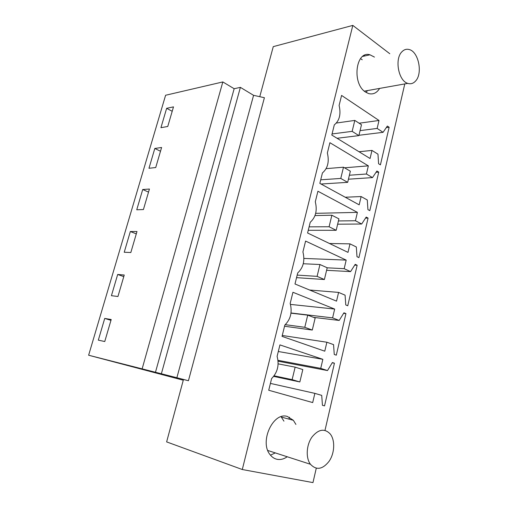 <?xml version="1.0" encoding="UTF-8"?>
<svg xmlns="http://www.w3.org/2000/svg" width="508" height="508" viewBox="0 0 508 508"><rect width="100%" height="100%" fill="white"/><g stroke="black" fill="none" stroke-linecap="round" stroke-linejoin="round"><path stroke-width="0.76" d="M364.846 55.944L364.192 55.461M366.128 92.443L367.436 90.589M362.236 59.773L360.509 58.604M389.788 53.727L352.812 25.4L242.297 469.519L312.966 482.6L316.281 468.205M324.98 430.435L404.781 83.922M259.759 96.691L273.266 46.634L352.812 25.4M362.655 56.432L369.97 54.8C355.752 50.228 351.669 83.579 365.506 92.037L368.478 93.529C373.018 94.761 376.733 93.053 379.628 88.411M374.44 57.093L369.97 54.8M387.35 126.054L383.064 132.321L377.139 128.429L379.006 120.472L341.586 95.428L339.109 105.448C341.103 114.186 339.509 120.656 334.308 124.866L331.794 135.052L370.065 158.509L371.97 150.419L377.965 154.165L378.593 163.735L380.422 164.852L389.141 127.254L387.35 126.054M356.991 256.686L358.915 257.613L368.078 218.091L366.198 217.081L361.677 224.009L355.435 220.745L357.403 212.376L317.913 191.23L315.297 201.797C317.417 210.502 315.728 217.329 310.242 222.263L307.588 233.001L347.999 252.374L349.999 243.865L356.324 246.977L356.991 256.686M367.925 209.626L369.805 210.655L378.739 172.11L376.904 171.006L372.504 177.597L366.427 174.009L368.344 165.849L329.902 142.704L327.362 152.984C329.419 161.715 327.774 168.358 322.434 172.917L319.849 183.375L359.175 204.845L361.125 196.552L367.284 199.987L367.925 209.626M333.553 344.621L334.264 354.476L336.296 355.181L345.935 313.595L343.948 312.795L339.192 320.446L332.6 317.875L334.677 309.067L292.938 292.278L290.182 303.428C292.424 312.096 290.646 319.297 284.842 325.037L282.042 336.379L324.771 351.187L326.879 342.227L333.553 344.621M345.084 295.167L345.77 304.952L347.751 305.772L357.149 265.24L355.213 264.331L350.577 271.615L344.17 268.681L346.183 260.102L305.594 241.071L302.914 251.924C305.092 260.61 303.359 267.621 297.713 272.948L294.989 283.985L336.537 301.142L338.588 292.411L345.084 295.167M287.217 456.762C283.877 459.099 280.505 459.943 277.101 459.308C274.352 458.73 272.015 457.181 270.085 454.673C259.144 441.757 273.234 411.524 287.414 416.484L293.364 420.3L295.916 424.44M321.716 395.376L322.447 405.308L324.536 405.892L334.435 363.214L332.391 362.528L327.501 370.561L320.732 368.37L322.859 359.327L279.933 344.9L277.101 356.368C279.413 365.004 277.584 372.408 271.609 378.581L268.726 390.246L312.693 402.571L314.858 393.37L321.716 395.376M242.297 469.519L166.63 441.897L183.471 379.482L188.43 380.727L264.401 97.714L253.575 95.326L240.386 87.363L234.163 88.722L222.828 81.94L165.602 95.256L88.627 355.225L183.274 380.213M379.006 120.472L359.131 123.222M377.139 128.429L360.07 130.626M383.064 132.321L358.953 135.28M389.141 127.254L386.283 127.616M371.97 150.419L359.01 151.733M188.43 380.727L176.873 377.723L253.575 95.326M176.873 377.723L88.627 355.225M142.221 368.579L222.828 81.94M166.649 108.306L173.495 106.871L167.754 126.479L160.934 127.692L166.649 108.306L172.206 111.29M142.716 189.516L136.741 209.791L143.421 209.544L149.428 189.027L142.716 189.516L148.533 192.1M154.813 148.463L148.971 168.281L155.727 167.538L161.601 147.485L154.813 148.463L160.496 151.251M117.678 274.472L111.423 295.688L117.945 296.501L124.238 275.019L117.678 274.472L123.774 276.612M130.34 231.508L124.225 252.247L130.829 252.52L136.982 231.527L130.34 231.508L136.29 233.877M104.724 318.427L111.201 319.532L104.756 341.528L98.323 340.144L104.724 318.427L110.966 320.332M155.512 372.123L234.163 88.722M161.417 373.602L240.386 87.363M270.485 455.181L275.285 452.901M283.947 421.157L281.083 416.731M289.427 417.22L288.969 419.119M314.858 393.37L270.415 383.407M322.859 359.327L278.301 351.504M320.732 368.37L278.009 360.324M327.501 370.561L278.098 361.194M334.435 363.214L332.213 362.82M368.344 165.849L344.513 167.805M366.427 174.009L349.383 175.228M372.504 177.597L348.431 179.203M378.739 172.11L376.034 172.307M361.125 196.552L345.243 197.237M357.403 212.376L315.684 213.335M355.435 220.745L338.423 220.948M361.677 224.009L337.649 224.199M368.078 218.091L365.512 218.129M349.999 243.865L329.476 243.497M346.183 260.102L303.911 258.426M344.17 268.681L327.196 267.818M350.577 271.615L326.6 270.307M357.149 265.24L354.705 265.125M338.588 292.411L309.562 290.005M334.677 309.067L290.481 304.4M332.6 317.875L291.014 312.979M339.192 320.446L313.531 317.367M345.935 313.595L343.611 313.341M326.879 342.227L282.264 335.47M361.48 124.746L354.8 120.409L352.152 131.356L358.877 135.611L361.48 124.746M354.8 120.409L336.41 123.038M352.152 131.356L332.067 133.947M358.877 135.611L337.064 138.278M350.349 171.202L343.484 167.208L340.773 178.441L347.675 182.347L350.349 171.202M343.484 167.208L326.136 168.65M340.773 178.441L320.732 179.807M347.675 182.347L321.031 184.017M338.925 218.859L331.876 215.227L329.089 226.759L336.182 230.302L338.925 218.859M331.876 215.227L315.011 215.563M329.089 226.759L309.112 226.847M336.182 230.302L308.254 230.289M327.203 267.773L319.957 264.522L317.094 276.358L324.39 279.521L327.203 267.773M319.957 264.522L303.27 263.741M317.094 276.358L297.186 275.101M324.39 279.521L296.551 277.654M315.17 317.995L307.721 315.144L304.781 327.304L312.28 330.054L315.17 317.995M307.721 315.144L290.982 313.169M304.781 327.304L285.274 324.663M312.28 330.054L284.55 326.231M302.812 369.57L295.148 367.144L292.125 379.635L299.841 381.952L302.812 369.57M295.148 367.144L278.143 363.855M292.125 379.635L274.117 375.818M299.841 381.952L273.685 376.384M415.525 81.083C423.005 73.565 418.579 51.46 409.054 49.498C406.419 48.832 404.05 49.581 401.949 51.746C394.36 58.922 398.52 81.026 407.784 83.382C410.699 84.29 413.277 83.522 415.525 81.083M329.019 461.385C334.785 453.269 335.293 439.845 330.067 433.794C324.472 428.206 318.503 429.222 312.153 436.836C306.368 444.614 305.543 457.981 310.477 464.28C316.351 470.471 322.536 469.5 329.019 461.385M293.364 420.3L281.4 417.087M364.35 91.142L407.784 83.382M267.773 450.469L310.477 464.28"/></g></svg>
